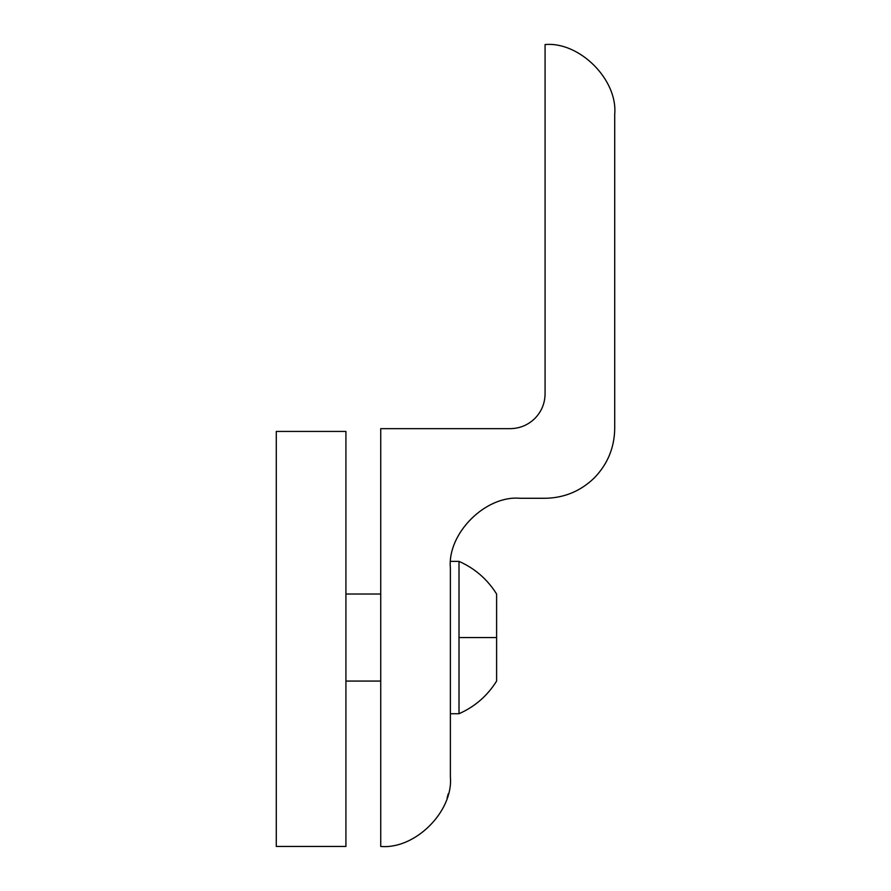 <?xml version="1.0" encoding="UTF-8"?>
<svg xmlns="http://www.w3.org/2000/svg" width="891" height="891" viewBox="0 0 891 891"><rect width="100%" height="100%" fill="white"/><g stroke="black" fill="none" stroke-linecap="round" stroke-linejoin="round"><path stroke-width="1.34" d="M345.92 594.03L380.735 594.03L345.92 594.03M380.735 681.069L345.92 681.069L380.735 681.069M459.01 637.544L496.61 637.544L496.61 594.03L496.61 637.544L459.01 637.544L459.01 561.375L459.01 713.724L450.378 713.724L459.01 713.724L459.01 637.544M450.378 561.375L459.01 561.375L450.378 561.375M496.61 681.069L496.61 637.544L496.61 681.069C487.41 695.793 474.881 706.686 459.01 713.724C474.881 706.686 487.41 695.793 496.61 681.069M448.296 793.703L447.082 797.98M450.378 567.912L450.378 776.818C453.486 811.267 415.195 849.568 380.735 846.45L380.735 428.649L510.265 428.649C519.809 428.493 528.018 425.096 534.878 418.447C541.528 411.586 544.924 403.378 545.08 393.833L545.08 44.55C579.529 41.432 617.819 79.733 614.712 114.182L614.712 428.649C614.4 447.75 607.606 464.166 594.319 477.888C580.587 491.175 564.181 497.98 545.08 498.281L520.01 498.281C485.562 495.173 447.26 533.464 450.378 567.912C447.26 533.464 485.562 495.173 520.01 498.281L545.08 498.281C564.181 497.98 580.587 491.175 594.319 477.888C607.606 464.166 614.4 447.75 614.712 428.649L614.712 114.182C617.819 79.733 579.529 41.432 545.08 44.55L545.08 393.833C544.924 403.378 541.528 411.586 534.878 418.447C528.018 425.096 519.809 428.493 510.265 428.649L380.735 428.649L380.735 846.45C415.195 849.568 453.486 811.267 450.378 776.818L450.378 567.912M447.26 797.423L448.284 793.747M276.288 431.433L345.92 431.433L276.288 431.433L276.288 846.45L345.92 846.45L276.288 846.45L276.288 431.433M345.92 846.45L345.92 431.433L345.92 846.45M496.61 594.03C487.41 579.306 474.881 568.413 459.01 561.375C474.881 568.413 487.41 579.306 496.61 594.03"/></g></svg>
